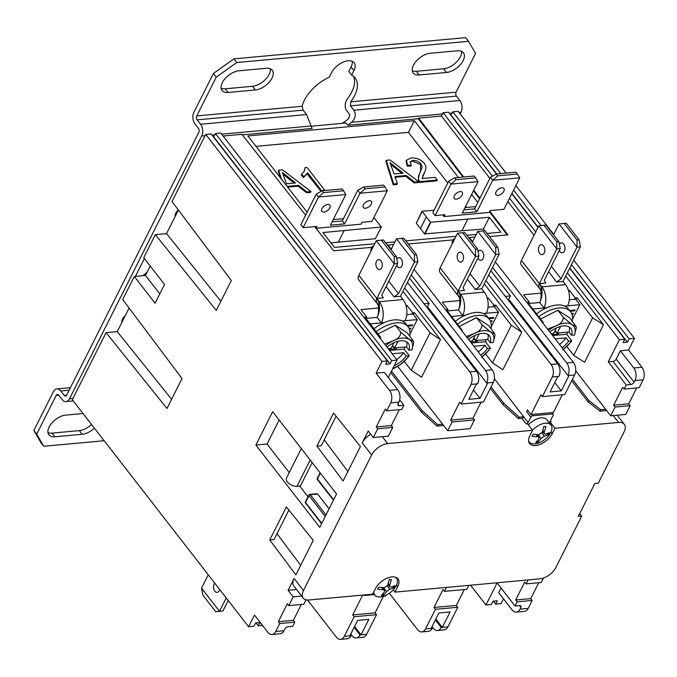 <?xml version="1.0" encoding="UTF-8"?>
<svg xmlns="http://www.w3.org/2000/svg" width="677" height="677" viewBox="0 0 677 677"><rect width="100%" height="100%" fill="white"/><g stroke="black" fill="none" stroke-linecap="round" stroke-linejoin="round"><path stroke-width="1.02" d="M343.493 218.637L333.202 219.644M373.873 217.503L381.269 227.032L322.921 232.558L334.463 247.418L374.736 243.737M381.269 227.032L375.397 238.71L330.909 242.848M365.038 188.798L363.617 186.962L357.752 190.288L360.029 193.224L365.038 188.798L385.035 186.962L387.337 190.728L371.918 221.387L362.026 222.293L361.086 224.163L315.973 228.293M458.422 177.484L414.324 120.692L247.9 135.933L307.13 212.223M477.793 202.44L471.607 194.468M465.014 207.585L475.703 206.603M434.092 210.2L422.016 211.207L430.445 222.217L424.564 233.895L416.313 223.182L422.186 211.503M487.11 233.447L500.887 232.186L489.344 217.317L430.445 222.217M385.619 242.738L394.945 241.884M405.828 240.885L456.019 236.298M466.893 235.3L476.227 234.445M444.078 216.572L489.234 212.434L490.182 210.555L503.942 209.295L519.784 177.806L492.687 180.285L497.697 175.859L496.275 174.023L490.41 177.357L492.687 180.285L476.853 211.774L462.23 213.12L478.064 181.622L450.975 184.102L455.985 179.676L454.563 177.839L448.699 181.174L450.975 184.102L435.133 215.599L445.026 214.694L444.078 216.572L442.783 214.897M311.183 126.21L346.082 123.011L347.792 125.211L418.344 118.754L462.95 177.069M473.451 190.804L479.604 198.843M489.539 211.842L507.2 234.944M242.349 134.867L312.148 128.478A32.521 17.949 -37.8 0 1 311.115 125.99L306.563 114.54L303.144 110.139L302.111 106.281A32.521 17.949 -37.8 0 1 329.284 77.161L331.552 72.651A14.479 7.989 -37.8 0 1 343.036 62.191A14.479 7.989 -37.8 0 1 354.164 62.749A14.479 7.989 -37.8 0 1 353.91 70.603L351.642 75.113L348.799 71.44L351.067 66.938A14.479 7.989 142.2 0 0 352.252 61.302M411.269 165.29L410.846 166.127L407.249 166.136L406.056 161.016L406.471 160.178L407.664 165.306L411.269 165.29L410.101 161.811L412.936 160.254L417.438 161.058L421.009 163.732L422.093 167.236L418.361 176.418L418.555 179.642L419.681 181.614L437.3 180.006L435.209 177.315L422.143 178.516L425.85 169.208L425.867 166.237L424.437 163.495C421.204 159.62 416.795 157.766 411.227 157.944L406.471 160.178M424.454 172.643L422.786 175.825M437.3 180.006L436.877 180.835L419.258 182.451L418.141 180.471L419.376 173.701M420.535 171.569L420.586 164.562L412.513 161.092L410.042 162.048M321.05 191.371L307.163 173.947L307.713 172.821L321.524 190.601L324.791 190.305L307.07 167.481L304.955 167.668L304.345 171.112L301.68 174.082L303.778 176.782L307.713 172.821M307.299 173.659L303.364 177.619L301.265 174.911L301.68 174.082M304.125 171.518L304.955 167.668M287.598 187.072L287.361 186.361L298.54 185.337L306.969 191.938L310.997 191.566L310.574 192.403L306.554 192.767L298.117 186.167L287.649 187.131M280.286 177.645L278.205 171.01L278.628 170.172L281.429 179.117M397.407 183.653L396.984 184.491L393.244 184.829L385.831 161.16L386.254 160.322L393.667 184L397.407 183.653L394.987 176.511L406.166 175.487L414.595 182.079L418.623 181.715L390.07 159.975L386.254 160.322M418.623 181.715L418.2 182.545L414.18 182.917L405.743 176.316L395.25 177.281M484.8 230.705L483.471 228.995L424.564 233.895M416.338 223.131L422.016 211.207M466.724 207.424L465.734 206.146M447.768 183.018L408.451 132.379L255.974 146.334M489.344 217.317L483.471 228.995M430.496 222.208L424.623 233.887M501.843 187.774A5.052 2.793 -37.8 0 1 502.368 193.148A5.052 2.793 -37.8 0 1 495.606 193.766A5.052 2.793 -37.8 0 1 501.843 187.774M460.132 191.591A5.052 2.793 -37.8 0 1 460.656 196.965A5.052 2.793 -37.8 0 1 453.895 197.582A5.052 2.793 -37.8 0 1 460.132 191.591M424.851 234.183L430.724 222.505M262.532 625.455L258.259 625.844L259.934 622.51L255.635 622.899L253.96 626.242L248.586 626.733L72.329 399.718L106.061 332.644L166.974 408.459L182.02 378.553L122.715 299.53L134.317 276.461L155.101 303.237L164.545 284.467L143.752 257.692L155.355 234.623L216.276 310.438L231.314 280.532L172.017 201.509L205.749 134.435L382.006 361.45L387.379 360.959L385.704 364.302L390.003 363.904L213.746 136.889L215.421 133.555L220.795 133.056L397.052 360.079L388.285 377.512M248.586 626.733L254.459 615.054L267.838 632.293A8.911 5.628 84.8 0 0 272.01 634.484L280.176 633.74A8.911 5.628 -95.2 0 0 283.925 630.736L284.763 629.068A2.784 1.54 142.2 0 1 287.962 626.784L292.692 626.352L294.791 622.18L279.736 623.559L278.315 621.723L287.336 603.791L288.757 605.627L293.166 596.869L288.097 590.336L294.072 578.446A13.921 7.684 -37.8 0 0 293.826 586.003L303.228 598.104A13.921 7.684 -37.8 0 1 303.474 590.556L371.648 454.995A13.921 7.684 -37.8 0 1 387.642 443.579L532.571 430.318L527.51 423.794L526.215 423.912A1.667 0.922 142.2 0 0 528.136 422.541L530.861 417.125A1.667 0.922 -37.8 0 1 532.782 415.754L552.567 413.943A1.667 0.922 -37.8 0 1 553.253 414.172A1.667 0.922 -37.8 0 1 553.227 415.077L550.503 420.493A1.667 0.922 142.2 0 0 550.469 421.407A1.667 0.922 142.2 0 0 551.163 421.627L549.868 421.746L554.937 428.27L552.204 433.695A14.479 7.989 -37.8 0 1 540.72 444.146A14.479 7.989 -37.8 0 1 529.592 443.596A14.479 7.989 -37.8 0 1 529.846 435.734L532.571 430.318M283.925 630.736L275.751 631.489A8.911 5.628 84.8 0 1 272.01 634.484M275.751 631.489L279.736 623.559M370.7 434.185A13.921 7.684 -37.8 0 0 362.254 442.893L368.229 431.004L373.298 437.528L377.707 428.769L376.285 426.942L385.306 409.001L386.728 410.837L390.714 402.908L398.88 402.163A8.911 5.628 -95.2 0 0 397.687 389.622L384.299 372.384L376.133 373.137L382.006 361.45M397.687 389.622L389.512 390.367A8.911 5.628 84.8 0 1 390.714 402.908M389.512 390.367L376.133 373.137M343.087 480.992L316.946 446.118L333.558 413.088L360.435 446.498L343.087 480.992M319.772 527.358L255.872 445.06L272.662 411.684L336.554 493.99L319.772 527.358M295.891 574.841L269.742 539.967L286.363 506.929L313.239 540.348L295.891 574.841M371.969 247.317L333.727 250.82L314.661 226.626M305.64 215.184L241.909 134.308L223.105 136.035M496.8 173.972L451.127 115.158L452.811 111.823L458.185 111.333L506.159 173.117M515.857 185.608L553.769 234.437M573.732 260.154L634.442 338.348L628.569 350.026L641.948 367.264L633.782 368.009L620.394 350.771L628.569 350.026M633.782 368.009A8.911 5.628 84.8 0 1 634.975 380.55L643.15 379.805A8.911 5.628 -95.2 0 0 641.948 367.264M643.15 379.805L639.164 387.726L624.109 389.106L622.688 387.269L613.667 405.21L628.721 403.83L630.143 405.667L625.734 414.426L610.688 415.805L575.695 370.742M636.702 387.955L628.721 403.83M554.937 428.27L618.583 422.44A13.921 7.684 -37.8 0 1 624.329 424.335A13.921 7.684 -37.8 0 1 624.084 431.884L598.265 483.234L594.821 483.547L578.293 516.416L581.729 516.102L555.91 567.444A13.921 7.684 -37.8 0 1 539.916 578.86L394.987 592.121L393.244 589.87M579.74 513.53L581.729 516.102M543.436 578.065L541.194 582.516L526.147 583.896L524.717 582.059L515.696 600L530.751 598.62L532.173 600.448L528.187 608.378L520.021 609.122A8.911 5.628 84.8 0 1 516.272 612.126A8.911 5.628 84.8 0 1 512.108 609.935L498.721 592.697L501.073 588.025M538.74 582.745L530.751 598.62M516.272 612.126L524.447 611.382A8.911 5.628 -95.2 0 0 528.187 608.378M503.451 598.79L501.022 603.622L495.649 604.121L497.324 600.778L493.025 601.176L491.341 604.51L485.968 605.001L470.591 585.199M418.344 118.754L418.665 118.128L441.455 116.046L443.13 112.712L448.512 112.213L496.478 174.006M351.642 75.113A32.521 17.949 -37.8 0 1 355.18 78.007A32.521 17.949 -37.8 0 1 350.728 101.829L350.449 105.815L353.859 110.216C356.288 114.388 355.518 118.407 351.549 122.283A32.521 17.949 -37.8 0 1 347.792 125.211M489.852 211.216L507.945 234.877L489.522 236.561M453.243 239.878L408.248 243.999M567.394 272.755L619.387 339.727L624.769 339.236L623.085 342.57L627.384 342.173L569.789 267.99M538.122 227.21L511.914 193.444M373.416 246.36L372.401 246.453L370.725 249.788L371.309 250.549M393.625 244.507L388.099 245.015L387.819 245.573M474.907 237.068L469.381 237.576L469.102 238.135M389.783 589.176A31.802 17.323 -153.3 0 0 393.929 587.721A28.705 24.017 19.7 0 0 394.979 585.63A31.802 17.323 26.7 0 1 390.832 587.086L389.698 586.722L389.732 585.199A31.802 20.073 84.8 0 0 391.348 579.419L389.199 579.614A31.802 20.073 -95.2 0 1 387.574 585.402L384.375 587.678A31.802 17.323 26.7 0 1 378.671 587.128A28.705 1.608 -65.4 0 1 377.622 589.21A31.802 17.323 -153.3 0 0 383.326 589.769L384.621 590.336L384.434 591.656A31.802 20.073 -95.2 0 1 381.244 595.43A28.705 22.265 -95.8 0 0 383.394 595.227A31.802 20.073 84.8 0 0 386.584 591.461L389.783 589.176L387.295 585.969M373.789 591.85A13.777 7.608 142.2 0 0 374.745 595.015A13.777 7.608 142.2 0 0 390.299 592.57A13.777 7.608 142.2 0 0 396.519 578.107A13.777 7.608 142.2 0 0 395.554 577.21M391.348 579.419L389.199 579.639M383.216 593.314L383.394 595.227M393.929 587.721L391.941 586.807M388.547 585.258L387.76 584.894M464.337 589.549L456.357 605.433L457.779 607.261L435.413 609.308L425.554 628.916A8.911 5.628 84.8 0 1 421.813 631.92L428.473 631.311A8.911 5.628 -95.2 0 0 432.222 628.307L431.147 628.4L438.908 612.973L450.087 611.949L442.326 627.376L441.252 627.477A8.911 5.628 84.8 0 1 437.511 630.482A8.911 5.628 84.8 0 1 433.339 628.281L432.044 626.614M383.41 596.302L385.492 596.09L383.419 596.276L375.075 612.871L376.497 614.699L354.139 616.747L344.28 636.355A8.911 5.628 84.8 0 1 340.531 639.359A8.911 5.628 84.8 0 1 336.367 637.159L307.536 600.034M421.813 631.92A8.911 5.628 84.8 0 1 417.641 629.72L389.343 593.272M340.531 639.359L347.199 638.749A8.911 5.628 -95.2 0 0 350.94 635.745L349.865 635.838L357.625 620.411L368.813 619.387L361.044 634.814L359.969 634.916A8.911 5.628 84.8 0 1 356.229 637.92A8.911 5.628 84.8 0 1 352.057 635.72L350.762 634.053M215.421 133.555L391.678 360.57L397.052 360.079M411.261 274.854L485.485 370.446A8.911 5.628 84.8 0 1 486.678 382.987L487.753 382.886L479.993 398.321L468.814 399.345L476.574 383.91L477.649 383.817A8.911 5.628 -95.2 0 0 476.447 371.267L407.461 282.411M372.401 246.453L372.993 247.207M404.651 287.996L469.787 371.885A8.911 5.628 84.8 0 1 470.98 384.426L461.122 404.025L483.488 401.977L493.347 382.378A8.911 5.628 -95.2 0 0 492.145 369.837L414.07 269.277M571.464 264.656L629.068 338.838L634.442 338.348M452.811 111.823L500.785 173.608M513.589 190.11L541.126 225.576M390.003 363.904L391.678 360.57M627.384 342.173L629.068 338.838M485.968 605.001L497.087 582.897L515.028 606L519.758 605.568A2.784 1.54 142.2 0 1 520.909 605.949A2.784 1.54 142.2 0 1 520.858 607.455L520.021 609.122M532.173 600.448L517.126 601.828L515.028 606M517.126 601.828L515.696 600M528.136 579.935L526.147 583.896M399.684 399.887L403.873 405.286L399.142 405.718L397.915 404.135M386.728 410.837L401.774 409.458L403.873 405.286M399.32 409.687L391.331 425.562L392.753 427.399L377.707 428.769M373.298 437.528L388.353 436.157L392.753 427.399M528.5 303.499L529.219 302.06L523.524 294.723L541.151 293.116M543.318 323.614L543.166 322.387L527.501 302.221L529.219 302.06M446.431 587.416L444.434 591.376L466.8 589.328L468.789 585.368M308.001 496.766L299.691 486.061M289.223 472.58L267.06 444.036L279.127 420.028M255.872 445.06L267.06 444.036M568.849 291.897L569.543 290.509L575.238 297.846L574.502 299.31L575.577 299.209L579.851 304.709L572.497 319.332M487.567 299.336L488.261 297.956L493.956 305.285L493.228 306.749L494.303 306.647L498.568 312.148L491.214 326.771M447.218 310.938L447.946 309.499L442.25 302.162L459.869 300.554M406.293 306.774L406.987 305.395L412.682 312.732L411.946 314.187L413.021 314.086L417.294 319.595L409.94 334.21M365.944 318.376L366.663 316.938L360.968 309.609L378.587 307.993M405.946 305.488L406.987 305.395M269.742 539.967L274.05 539.577L288.884 510.069M347.885 471.454L324.198 439.855M316.946 446.118L321.245 445.728L336.088 416.22M106.061 332.644L117.239 331.62L171.594 399.269M117.239 331.62L129.104 308.035M155.355 234.623L166.542 233.599L220.897 301.257M166.542 233.599L178.398 210.022M388.099 245.015L391.298 249.136M493.956 305.285L495.682 305.132L511.338 325.298L492.458 362.838L502.884 369.744L521.764 332.204L511.338 325.298M521.764 332.204L484.258 283.891M452.591 243.102L451.999 242.349L453.683 239.015L454.267 239.768M505.364 296.391L510.407 295.925L490.867 270.749M568.511 290.611L569.543 290.509M575.238 297.846L576.956 297.694L592.62 317.86L573.741 355.4L584.598 362.263L603.478 324.723L592.62 317.86M603.478 324.723L565.718 276.089M534.051 235.308L507.843 201.551M489.877 178.415L441.455 116.046M418.665 118.128L463.686 177.002M473.765 190.178L479.917 198.226M366.663 316.938L364.945 317.098L380.609 337.264L380.728 339.05M412.682 312.732L414.4 312.571L430.064 332.745L411.184 370.277L421.602 377.182L440.49 339.642L430.064 332.745M440.49 339.642L402.976 291.33M424.09 303.829L429.133 303.364L409.585 278.188M447.946 309.499L446.228 309.66L461.883 329.826L462.036 331.053M487.228 298.049L488.261 297.956M510.407 295.925L508.732 299.259L567.961 375.549L569.035 375.447L561.275 390.883L550.088 391.907L557.856 376.471L558.931 376.37A8.911 5.628 -95.2 0 0 557.73 363.828L488.743 274.972M454.699 238.922L453.683 239.015M485.934 280.557L551.061 364.438A8.911 5.628 84.8 0 1 552.263 376.979L542.404 396.587L564.762 394.539L574.629 374.94A8.911 5.628 -95.2 0 0 573.427 362.398L495.352 261.83M492.543 267.415L566.759 363.007A8.911 5.628 84.8 0 1 567.961 375.549M469.381 237.576L472.58 241.697M575.949 299.691L576.956 297.694M566.844 346.514L573.741 355.4M494.675 307.13L495.682 305.132M485.561 353.953L492.458 362.838M413.393 314.568L414.4 312.571M404.279 361.4L411.184 370.277M474.467 419.918L452.101 421.966L447.7 430.724L470.058 428.676L474.467 419.918L473.045 418.081L481.025 402.206M356.229 637.92L362.897 637.311A8.911 5.628 -95.2 0 0 366.638 634.307L376.497 614.699M490.334 388.37L502.986 404.66L518.447 418.648L519.174 417.184L503.713 403.204L502.986 404.66M503.713 403.204L491.062 386.914M300.69 565.303L277.003 533.704M447.7 430.724L397.729 366.359M288.097 590.336L296.594 589.557M301.663 596.09L293.166 596.869M562.308 394.767L553.38 412.521L531.013 414.569L540.982 394.75L542.404 396.587M527.764 410.372A1.667 0.922 -37.8 0 0 526.528 411.54L527.375 409.873L531.013 414.569M452.101 421.966L450.679 420.129L459.7 402.189L461.122 404.025M630.143 405.667L615.088 407.046L610.688 415.805M354.139 616.747L352.709 614.919L362.66 595.083L363.989 594.981M288.757 605.627L303.812 604.248L306.038 599.822M437.511 630.482L444.171 629.872A8.911 5.628 -95.2 0 0 447.92 626.868L457.779 607.261M615.088 407.046L613.667 405.21M376.285 426.942L391.331 425.562M450.679 420.129L473.045 418.081M435.413 609.308L433.991 607.472L443.012 589.54L444.434 591.376M433.991 607.472L456.357 605.433M301.35 604.468L293.369 620.352L294.791 622.18M278.315 621.723L293.369 620.352M352.709 614.919L375.075 612.871M387.379 360.959L211.122 133.944L205.749 134.435M398.88 402.163L398.042 403.83A2.784 1.54 142.2 0 0 397.991 405.345A2.784 1.54 142.2 0 0 399.142 405.718M624.769 339.236L569.653 268.253M537.995 227.472L511.778 193.715M443.13 112.712L492.433 176.206M509.519 198.209L535.727 231.966M608.268 361.831L612.998 361.4L630.939 384.502L626.208 384.934L608.268 361.831L619.387 339.727M626.208 384.934L624.109 389.106M258.259 625.844L255.948 622.874M495.649 604.121L493.338 601.142M612.998 361.4A2.784 1.54 142.2 0 0 616.197 359.115L620.394 350.771M630.939 384.502A2.784 1.54 142.2 0 0 634.137 382.217L616.197 359.115M561.275 390.883L554.802 382.539M509.358 300.063L508.909 300.952M479.993 398.321L473.519 389.986M634.975 380.55L634.137 382.217M518.447 418.648L521.882 418.335A1.667 0.922 142.2 0 0 523.803 416.964L494.371 378.714M519.174 417.184L523.905 416.753M390.773 372.562L421.492 412.124L436.953 426.104L437.68 424.648L422.22 410.66L391.509 371.106M437.68 424.648L442.631 424.191M571.701 380.753L588.178 401.969L599.94 411.184L600.677 409.729L588.914 400.513L572.437 379.289M600.677 409.729L605.619 409.272M350.322 634.941L350.94 635.745M359.969 634.916L354.122 627.384M431.596 627.503L432.222 628.307M441.252 627.477L435.404 619.937M429.133 303.364L427.458 306.706L486.678 382.987M428.076 307.502L427.627 308.39M366.638 634.307L361.044 634.814L354.579 626.479M447.92 626.868L442.326 627.376L435.853 619.04M205.114 135.688L201.678 136.001L69.511 398.778A8.352 5.272 84.8 0 1 66.007 401.596A8.352 5.272 84.8 0 1 62.098 399.532L58.679 395.131A2.784 1.76 84.8 0 0 57.376 394.446A2.784 1.76 84.8 0 0 56.208 395.385L36.693 434.177L33.85 430.504L40.899 442.597L43.743 446.261L104.173 440.735M233.895 58.857L465.691 37.641L468.543 41.314L236.747 62.529L233.895 58.857L213.424 73.471L193.91 112.255A8.352 5.272 -95.2 0 0 195.035 124.018L198.454 128.418A2.784 1.76 84.8 0 1 198.826 132.337L66.668 395.114A2.784 1.76 84.8 0 1 65.5 396.053A2.784 1.76 84.8 0 1 64.197 395.36L60.778 390.959A8.352 5.272 -95.2 0 0 56.868 388.903A8.352 5.272 -95.2 0 0 53.356 391.721L33.85 430.504M460.174 113.897L460.995 112.264A8.352 5.272 -95.2 0 0 459.869 100.509L456.45 96.109L350.449 105.815M342.249 123.366A32.521 17.949 142.2 0 0 348.706 118.619L349.755 114.565L346.336 110.165C344.381 106.314 344.898 102.32 347.885 98.165A32.521 17.949 142.2 0 0 353.538 76.34M201.678 136.001A8.352 5.272 -95.2 0 0 200.553 124.246L197.134 119.846A2.784 1.76 -95.2 0 1 196.762 115.928L302.111 106.281M47.957 432.603A14.479 7.989 142.2 0 0 52.019 433.119L79.327 430.623A14.479 7.989 142.2 0 0 91.556 424.487M468.543 41.314L475.592 53.398L456.078 92.19A2.784 1.76 -95.2 0 0 456.45 96.109M121.75 321.473A8.911 4.917 142.2 0 0 122.317 321.524M175.038 215.531A8.911 4.917 142.2 0 0 175.605 215.582M142.576 275.708A10.02 5.534 142.2 0 0 147.341 271.773M238.956 70.78L266.264 68.284A14.479 7.989 -37.8 0 1 272.239 70.247A14.479 7.989 -37.8 0 1 269.387 81.951A14.479 7.989 -37.8 0 1 255.356 89.973L228.047 92.47A14.479 7.989 -37.8 0 1 222.064 90.506A14.479 7.989 -37.8 0 1 224.916 78.803A14.479 7.989 -37.8 0 1 238.956 70.78M221.134 88.289A14.479 7.989 142.2 0 0 225.196 88.805L252.504 86.301A14.479 7.989 142.2 0 0 265.122 79.793A14.479 7.989 142.2 0 0 270.326 68.8M430.107 53.28L457.415 50.783A14.479 7.989 -37.8 0 1 463.398 52.747A14.479 7.989 -37.8 0 1 460.538 64.45A14.479 7.989 -37.8 0 1 446.507 72.473L419.198 74.969A14.479 7.989 -37.8 0 1 413.215 73.006A14.479 7.989 -37.8 0 1 416.076 61.311A14.479 7.989 -37.8 0 1 430.107 53.28M412.293 70.789A14.479 7.989 142.2 0 0 416.355 71.305L443.663 68.809A14.479 7.989 142.2 0 0 456.281 62.292A14.479 7.989 142.2 0 0 461.477 51.3M94.408 428.152A14.479 7.989 -37.8 0 1 82.179 434.287L54.871 436.792A14.479 7.989 -37.8 0 1 48.888 434.82A14.479 7.989 -37.8 0 1 51.748 423.125A14.479 7.989 -37.8 0 1 65.779 415.103L83.043 413.52M134.317 276.461L135.696 276.334A10.02 5.534 -37.8 0 1 136.441 274.278L143.786 259.68A10.02 5.534 -37.8 0 1 144.429 258.555M175.055 216.665A8.911 4.917 -37.8 0 1 178.279 209.862M121.775 322.607A8.911 4.917 -37.8 0 1 125.38 315.44M213.424 73.471L216.268 77.136L236.747 62.529M216.268 77.136L196.762 115.928M43.743 446.261L36.693 434.177M391.018 249.695L396.485 238.837L414.451 261.991L398.508 293.683L394.031 296.881L400.479 296.289L403.01 299.547A15.038 9.486 84.8 0 1 405.032 320.712L417.294 319.595M406.75 314.661L411.946 314.187M370.226 323.902L381.379 322.878L377.14 317.411C379.45 312.639 380.051 307.671 378.951 302.517L376.827 298.455A8.352 4.612 142.2 0 0 376.243 300.029M365.952 318.402L377.14 317.378C379.475 313.637 378.248 302.864 378.037 305.2L378.951 302.517M376.649 302.941L358.708 279.838A8.352 4.612 -37.8 0 1 358.861 275.311L376.268 240.69L394.242 263.835L397.678 263.522L381.735 295.223L383.284 297.863L376.827 298.455L376.107 301.037L378.037 305.2M373.746 328.43L374.516 328.362A28.121 15.52 -37.8 0 1 384.248 322.616L381.379 322.878A15.038 9.486 -95.2 0 0 379.357 301.714L376.827 298.455L394.242 263.835L394.251 256.718L381.405 240.174L383.478 239.98L396.324 256.532L394.251 256.718M394.031 296.881L386.068 286.616M412.09 324.918L407.342 325.755M407.046 325.383L412.581 324.875L412.166 325.713L411.878 325.341M412.166 325.713L407.622 326.128M410.414 328.26L409.246 328.768M409.086 328.379L410.905 328.21L410.482 329.047L409.39 329.149M380.956 260.814A5.01 3.165 84.8 0 1 380.339 269.302A5.01 3.165 84.8 0 1 375.904 263.581A5.01 3.165 84.8 0 1 380.956 260.814M376.116 301.417A8.352 4.612 142.2 0 0 376.581 302.839M400.479 296.289L417.895 261.669L416.541 254.679L414.459 254.865L414.451 261.991L417.895 261.669M377.944 315.541L377.157 317.369M398.508 293.683L388.801 281.183M376.268 240.69L381.405 240.174M396.84 259.189A5.01 3.165 84.8 0 1 401.165 258.961A5.01 3.165 84.8 0 1 401.546 266.518A5.01 3.165 84.8 0 1 396.747 265.384M396.485 238.837L403.687 238.135L416.541 254.679M414.459 254.865L401.613 238.321M397.678 263.522L396.324 256.532M378.003 333.913L395.283 325.129L407.334 332.991L413.503 341.25L409.424 339.515A21.715 11.983 142.2 0 0 392.652 341.047C397.941 339.101 400.64 336.164 400.759 332.238L409.424 339.515A21.715 11.983 142.2 0 1 411.921 349.941L409.069 350.195A18.093 9.986 -37.8 0 0 408.248 343.273A18.093 9.986 -37.8 0 0 387.007 347.14M376.277 331.688A28.121 15.52 -37.8 0 1 404.448 323.911A28.121 15.52 -37.8 0 1 408.045 326.669A28.121 15.52 -37.8 0 1 409.67 336.004M384.248 322.616A28.121 15.52 -37.8 0 1 402.172 320.974A28.121 15.52 -37.8 0 1 405.768 323.741L408.045 326.669M374 328.76A28.121 15.52 -37.8 0 1 374.516 328.362M392.626 368.889A21.715 11.983 142.2 0 0 395.25 367.687A21.715 11.983 142.2 0 0 408.984 355.78L406.132 356.034A18.093 9.986 -37.8 0 1 394.116 365.91M395.283 325.129L400.792 332.221M384.638 344.085L392.652 341.047A21.715 11.983 142.2 0 0 385.78 345.558M392.584 345.422L394.581 347.986L406.505 346.895A18.093 9.986 142.2 0 0 406.649 341.868M396.908 341.606L397.831 341.521L394.581 347.986M396.671 359.589A18.093 9.986 142.2 0 0 403.568 352.734L392.169 353.783M392.88 345.803L392.372 345.854M389.3 350.085L389.707 349.281L396.087 348.697A12.051 6.567 26.7 0 0 394.886 347.961M394.319 347.648A12.051 6.567 26.7 0 0 392 346.599M396.087 348.697L396.536 347.809M389.707 349.281L389.097 348.494M388.133 348.579L391.137 348.308L393.929 342.757M406.132 356.034L403.568 352.734M406.505 346.895L409.069 350.195M389.605 350.483L404.127 349.154L409.17 355.645L407.732 357.693M405.201 347.022L404.127 349.154M400.886 364.26L392.584 368.965M413.503 341.242L413.655 343.129L411.921 349.941M472.301 242.256L477.759 231.399L495.733 254.544L479.79 286.244L475.313 289.443L481.762 288.851L484.292 292.109A15.038 9.486 84.8 0 1 486.314 313.273L498.568 312.148M488.032 307.223L493.228 306.749M451.508 316.455L462.662 315.44L458.431 309.931C460.749 306.199 459.531 295.426 459.319 297.762L460.233 295.079L458.109 291.017A8.352 4.612 142.2 0 0 457.517 292.591M460.233 295.079C461.333 300.233 460.724 305.2 458.422 309.973L447.235 310.955M457.923 295.502L439.991 272.399A8.352 4.612 -37.8 0 1 440.135 267.864L457.55 233.252L475.516 256.397L478.961 256.084L463.017 287.784L464.557 290.425L458.109 291.017L457.381 293.598L459.319 297.762M455.02 320.991L455.79 320.923A28.121 15.52 -37.8 0 1 465.531 315.177L462.662 315.44A15.038 9.486 -95.2 0 0 460.639 294.275L458.109 291.017L475.516 256.397L475.525 249.28L462.679 232.736L464.761 232.541L477.607 249.085L475.525 249.28M475.313 289.443L467.342 279.178M493.372 317.479L488.616 318.317M488.329 317.945L493.863 317.437L493.44 318.266L493.161 317.902M493.44 318.266L488.904 318.689M491.688 320.822L490.529 321.33M490.36 320.94L492.179 320.771L491.764 321.609L490.673 321.71M462.23 253.376A5.01 3.165 84.8 0 1 461.621 261.864A5.01 3.165 84.8 0 1 457.178 256.143A5.01 3.165 84.8 0 1 462.23 253.376M457.39 293.979A8.352 4.612 142.2 0 0 457.855 295.4M481.762 288.851L499.169 254.23L497.815 247.24L495.742 247.427L495.733 254.544L499.169 254.23M459.226 308.094L458.431 309.931M479.79 286.244L470.083 273.736M457.55 233.252L462.679 232.736M478.123 251.742A5.01 3.165 84.8 0 1 482.447 251.522A5.01 3.165 84.8 0 1 482.828 259.079A5.01 3.165 84.8 0 1 478.021 257.945M477.759 231.399L484.969 230.696L497.815 247.24M495.742 247.427L482.896 230.882M478.961 256.084L477.607 249.085M459.285 326.475L476.566 317.691L488.608 325.552L494.777 333.803L490.707 332.077A21.715 11.983 142.2 0 0 473.934 333.609C479.214 331.654 481.922 328.717 482.041 324.799L490.707 332.077A21.715 11.983 142.2 0 1 493.203 342.494L490.351 342.757A18.093 9.986 -37.8 0 0 489.522 335.834A18.093 9.986 -37.8 0 0 468.569 339.465M457.55 324.249A28.121 15.52 -37.8 0 1 485.731 316.472A28.121 15.52 -37.8 0 1 489.327 319.231A28.121 15.52 -37.8 0 1 490.952 328.565M465.531 315.177A28.121 15.52 -37.8 0 1 483.446 313.536A28.121 15.52 -37.8 0 1 487.051 316.294L489.327 319.231M455.274 321.321A28.121 15.52 -37.8 0 1 455.79 320.923M482.032 356.813A21.715 11.983 142.2 0 0 490.266 348.333L487.415 348.596A18.093 9.986 -37.8 0 1 480.814 355.23M476.566 317.691L482.066 324.782A25.057 13.828 -37.8 0 0 482.041 324.799M466.318 336.571L473.934 333.609A21.715 11.983 142.2 0 0 467.342 337.882M473.866 337.984L475.855 340.548L487.787 339.456A18.093 9.986 142.2 0 0 487.931 334.43M478.182 334.167L479.113 334.083L475.855 340.548M478.25 351.93A18.093 9.986 142.2 0 0 484.85 345.295L473.875 346.302M474.162 338.365L473.655 338.407M470.76 342.291L477.37 341.25A12.051 6.567 26.7 0 0 476.168 340.523M475.592 340.209A12.051 6.567 26.7 0 0 473.274 339.16M477.37 341.25L477.81 340.37M470.989 341.834L470.38 341.056M469.838 341.098L472.419 340.861L475.212 335.318M487.415 348.596L484.85 345.295M487.787 339.456L490.351 342.757M471.31 343.002L485.409 341.707L490.453 348.206L489.014 350.254M486.484 339.575L485.409 341.707M494.777 333.803L494.938 335.682L493.203 342.494M553.574 234.817L559.041 223.96L577.016 247.105L561.072 278.806L556.587 282.004L563.044 281.412L565.566 284.67A15.038 9.486 84.8 0 1 567.597 305.835L579.851 304.709M569.315 299.784L574.502 299.31M532.782 309.017L543.944 308.001L539.713 302.492C542.032 298.76 540.805 287.987 540.593 290.315L541.515 287.64L539.391 283.578A8.352 4.612 142.2 0 0 538.799 285.152M541.515 287.64C542.607 292.794 542.006 297.762 539.696 302.534L528.509 303.516M539.205 288.055L521.273 264.961A8.352 4.612 -37.8 0 1 521.417 260.425L538.824 225.805L556.799 248.958L560.243 248.645L544.3 280.337L545.84 282.986L539.391 283.578L538.664 286.151L540.601 290.323M536.302 313.553L537.073 313.485A28.121 15.52 -37.8 0 1 546.804 307.739L543.944 308.001A15.038 9.486 -95.2 0 0 541.913 286.836L539.391 283.578L556.799 248.958L556.807 241.841L543.961 225.289L546.034 225.102L558.88 241.647L556.807 241.841M556.587 282.004L548.624 271.739M574.646 310.041L569.899 310.878M569.602 310.506L575.137 309.998L574.722 310.828L574.434 310.464M574.722 310.828L570.178 311.242M572.97 313.375L571.811 313.891M571.642 313.502L573.461 313.333L573.038 314.17L571.955 314.263M543.513 245.929A5.01 3.165 84.8 0 1 542.903 254.425A5.01 3.165 84.8 0 1 538.46 248.704A5.01 3.165 84.8 0 1 543.513 245.929M538.672 286.54A8.352 4.612 142.2 0 0 539.137 287.962M563.044 281.412L580.451 246.792L579.097 239.802L577.016 239.988L577.016 247.105L580.451 246.792M540.5 300.656L539.713 302.492M561.072 278.806L551.357 266.298M538.824 225.805L543.961 225.289M559.397 244.304A5.01 3.165 84.8 0 1 563.721 244.084A5.01 3.165 84.8 0 1 564.102 251.641A5.01 3.165 84.8 0 1 559.304 250.507M559.041 223.96L566.251 223.249L579.097 239.802M577.016 239.988L564.169 223.444M560.243 248.645L558.88 241.647M540.559 319.036L557.84 310.252L569.89 318.105L576.059 326.365L571.98 324.63A21.715 11.983 142.2 0 0 555.208 326.17C560.497 324.215 563.196 321.279 563.315 317.361L571.98 324.63A21.715 11.983 142.2 0 1 574.477 335.056L571.625 335.318A18.093 9.986 -37.8 0 0 570.804 328.387A18.093 9.986 -37.8 0 0 549.851 332.026M538.833 316.811A28.121 15.52 -37.8 0 1 567.004 309.025A28.121 15.52 -37.8 0 1 570.609 311.792A28.121 15.52 -37.8 0 1 572.234 321.126M546.804 307.739A28.121 15.52 -37.8 0 1 564.728 306.097A28.121 15.52 -37.8 0 1 568.325 308.856L570.609 311.792M536.556 313.874A28.121 15.52 -37.8 0 1 537.073 313.485M563.315 349.374A21.715 11.983 142.2 0 0 571.54 340.895L568.688 341.157A18.093 9.986 -37.8 0 1 562.088 347.792M557.84 310.252L563.349 317.344A25.057 13.828 -37.8 0 0 563.315 317.361M547.6 329.132L555.208 326.17A21.715 11.983 142.2 0 0 548.624 330.444M555.148 330.545L557.137 333.109L569.061 332.018A18.093 9.986 142.2 0 0 569.205 326.983M559.464 326.729L560.387 326.644L557.137 333.109M559.524 344.491A18.093 9.986 142.2 0 0 566.124 337.857L555.157 338.864M555.436 330.926L554.928 330.968M552.043 334.844L558.652 333.812A12.051 6.567 26.7 0 0 557.442 333.084M556.875 332.771A12.051 6.567 26.7 0 0 554.556 331.722M558.652 333.812L559.092 332.932M552.263 334.396L551.653 333.609M551.12 333.659L553.693 333.422L556.486 327.88M568.688 341.157L566.124 337.857M569.061 332.018L571.625 335.318M552.593 335.564L566.691 334.269L571.726 340.759L570.288 342.816M567.758 332.136L566.691 334.269M576.059 326.365L576.212 328.243L574.477 335.056M219.686 589.515A5.01 3.165 84.8 0 1 214.812 591.156A5.01 3.165 84.8 0 1 214.77 583.185M226.211 597.918L219.492 611.28L201.518 588.135L208.245 574.773M222.936 610.967L215.726 611.678L222.936 610.967L228.208 600.491M201.518 588.135L202.88 595.125L215.726 611.678M304.21 603.529L306.072 599.83M385.492 596.09L385.89 595.295M435.133 215.599L432.857 212.663L448.699 181.174M463.889 209.819L474.569 208.846L476.853 211.774M454.563 177.839L474.34 176.028L478.064 181.622M474.569 208.846L490.41 177.357M455.985 179.676L475.77 177.865M496.275 174.023L516.06 172.212L519.784 177.806M497.697 175.859L517.482 174.048M343.535 190.762L342.113 188.934L322.117 190.762L316.252 194.087L318.528 197.024L323.538 192.598L343.535 190.762L345.837 194.527L330.418 225.179L344.61 223.884L360.029 193.224L387.337 190.728M357.752 190.288L342.334 220.947L344.61 223.884M342.334 220.947L332.077 221.887M323.538 192.598L322.117 190.762M315.947 228.259L316.87 226.423L303.11 227.684L318.528 197.024L345.837 194.527M316.252 194.087L300.833 224.747L303.11 227.684M369.303 200.68A5.052 2.793 -37.8 0 1 369.828 206.053A5.052 2.793 -37.8 0 1 363.067 206.671A5.052 2.793 -37.8 0 1 369.303 200.68M327.803 204.479A5.052 2.793 -37.8 0 1 328.328 209.853A5.052 2.793 -37.8 0 1 321.567 210.471A5.052 2.793 -37.8 0 1 327.803 204.479M385.035 186.962L383.614 185.134L363.617 186.962M401.842 173.261L390.917 164.57M408.451 132.379L414.324 120.692M294.216 183.112L283.291 174.429M407.249 166.136L407.664 165.306M419.258 182.451L419.681 181.614M418.141 180.471L418.555 179.642M303.364 177.619L303.778 176.782M321.169 191.295L321.524 190.601M310.997 191.566L282.444 169.825L278.628 170.172M286.481 183.822L282.309 172.398L295.544 182.993L286.481 183.822M306.554 192.767L306.969 191.938M298.117 186.167L298.54 185.337M405.743 176.316L406.166 175.487M414.18 182.917L414.595 182.079M403.17 173.143L394.107 173.972L389.944 162.548L403.17 173.143M393.244 184.829L393.667 184M599.94 411.184L606.626 410.575M436.953 426.104L443.638 425.494M301.29 448.572L286.473 478.047A7.464 4.062 26.7 0 0 289.079 483.615A7.464 4.062 26.7 0 0 296.949 486.314L300.436 485.993L312.19 462.611M329.098 508.816L317.598 494.015A1.117 0.702 -95.2 0 0 317.081 493.736L309.77 494.405A1.117 1.117 0 0 0 308.873 495.014A1.117 0.609 26.7 0 0 309.008 495.598L325.239 516.492M549.292 422.897L549.868 421.746M303.228 598.104A13.921 7.684 -37.8 0 0 308.974 600L372.621 594.169L375.354 588.745A14.479 7.989 -37.8 0 1 386.838 578.293A14.479 7.989 -37.8 0 1 397.966 578.843A14.479 7.989 -37.8 0 1 397.712 586.697L394.987 592.121M528.356 424.885A13.777 7.608 -37.8 0 1 541.151 417.87A13.777 7.608 -37.8 0 1 546.847 419.74L551.01 425.105A13.777 7.608 142.2 0 0 545.315 423.227A13.777 7.608 142.2 0 0 532.511 430.242M374.415 594.584L364.869 595.455A1.667 0.922 -37.8 0 1 364.175 595.227A1.667 0.922 -37.8 0 1 364.065 594.956M528.602 440.854A13.777 7.608 142.2 0 0 529.236 442.005A13.777 7.608 142.2 0 0 544.79 439.559A13.777 7.608 142.2 0 0 551.01 425.105M536.074 434.507L537.826 436.758A31.802 17.323 -153.3 0 1 532.114 436.2A28.705 1.608 -65.4 0 0 533.163 434.118A31.802 17.323 26.7 0 0 538.875 434.668L542.074 432.391A31.802 20.073 -95.2 0 0 543.69 426.603L545.84 426.408L543.69 426.628M537.707 440.304L537.893 442.225A28.705 22.265 -95.8 0 1 535.735 442.419A31.802 20.073 -95.2 0 0 538.926 438.645L539.112 437.325L537.826 436.758M542.412 431.435L544.249 433.805L545.323 434.084A31.802 17.323 26.7 0 0 549.47 432.62A28.705 24.017 19.7 0 1 548.421 434.71L546.432 433.796M543.039 432.248L542.252 431.884M548.421 434.71A31.802 17.323 -153.3 0 1 544.274 436.166L541.786 432.958M538.122 434.651L541.075 438.451A31.802 20.073 84.8 0 1 537.893 442.225M541.075 438.451L544.274 436.166M545.84 426.408A31.802 20.073 84.8 0 1 544.223 432.188L542.768 430.318M544.249 433.805L544.223 432.188M135.696 276.334L145.496 275.437L150.226 266.027M159.814 293.877L145.496 275.437M422.22 410.66L421.492 412.124M588.914 400.513L588.178 401.969M344.212 230.425L338.339 242.104M420.468 228.538L426.341 216.86M461.917 230.789L467.79 219.111M303.474 590.556L294.072 578.446M362.254 442.893L371.648 454.995M442.504 113.956L351.549 122.283M389.732 585.199L388.276 583.329M381.583 587.518L383.326 589.769M383.631 587.661L386.584 591.461M476.447 371.267L469.787 371.885M492.145 369.837L485.485 370.446M557.73 363.828L551.061 364.438M519.42 605.602L520.858 607.455M349.865 635.838L344.28 636.355M431.147 628.4L425.554 628.916M573.427 362.398L566.759 363.007M569.035 375.447L574.629 374.94M528.136 422.541L523.803 416.964M526.528 411.54L530.861 417.125M552.263 376.979L557.856 376.471M487.753 382.886L493.347 382.378M470.98 384.426L476.574 383.91M69.511 398.778L72.955 398.465M69.139 390.197L60.778 390.959M64.197 395.36L66.651 395.14M58.696 395.156L56.208 395.385M350.728 101.829L456.078 92.19M228.047 92.47L225.196 88.805M255.356 89.973L252.504 86.301M419.198 74.969L416.355 71.305M446.507 72.473L443.663 68.809M82.179 434.287L79.327 430.623M54.871 436.792L52.019 433.119M303.144 110.139L197.134 119.846M353.859 110.216L459.869 100.509M200.553 124.246L306.563 114.54M452.177 113.076L449.376 113.33M460.995 112.264L459.048 112.441M214.795 134.799L211.986 135.061M311.115 125.99L221.667 134.173M353.91 70.603L351.067 66.938M379.357 301.714L403.01 299.547M402.172 320.974L405.032 320.712M358.861 275.311L376.827 298.455M460.639 294.275L484.292 292.109M483.446 313.536L486.314 313.273M440.135 267.864L458.109 291.017M541.913 286.836L565.566 284.67M564.728 306.097L567.597 305.835M521.417 260.425L539.391 283.578M423.497 174.505L423.912 173.676M420.586 164.562L421.009 163.732M412.513 161.092L412.936 160.254M287.42 177.772L287.843 176.942M395.046 167.921L395.47 167.092M296.949 486.314L310.176 460.013M333.626 499.804L317.403 478.91L320.331 473.088M321.778 523.372L305.547 502.478L309.008 495.598A1.117 0.618 -37.8 0 1 310.294 494.684A1.117 0.702 -95.2 0 0 309.77 494.405M326.018 514.935L310.294 494.684L317.598 494.015M317.386 479.519A1.117 0.618 -37.8 0 1 317.403 478.91A1.117 0.609 -153.3 0 1 317.268 478.334A1.117 1.117 0 0 0 317.386 479.519L333.431 500.193M309.304 494.785A1.117 0.609 26.7 0 0 308.873 495.014L305.412 501.894A1.117 1.117 0 0 0 305.53 503.079A1.117 0.618 -37.8 0 1 305.547 502.478A1.117 0.609 -153.3 0 1 305.412 501.894M552.204 433.695L550.985 432.121M397.712 586.697L396.494 585.131M613.244 415.568L618.583 422.44M387.642 443.579L382.31 436.707M521.882 418.335L526.215 423.912M551.163 421.627L550.426 420.679M551.586 412.682L552.567 413.943M532.782 415.754L531.809 414.493M387.913 584.437L389.757 586.815M382.497 587.594L384.561 590.242M373.205 593.027L374.745 595.015M395.918 577.337L396.519 578.107M66.007 401.596L73.268 400.928M70.416 387.659L56.868 388.903M407.867 357.515L400.293 364.7M489.149 350.077L481.567 357.261M570.432 342.638L562.849 349.823M317.268 478.334L320.069 472.758M305.53 503.079L321.583 523.753M617.238 415.204L624.329 424.335M553.253 414.172L552.068 412.64M528.635 441.235L529.236 442.005M536.988 434.583L539.053 437.232"/></g></svg>
